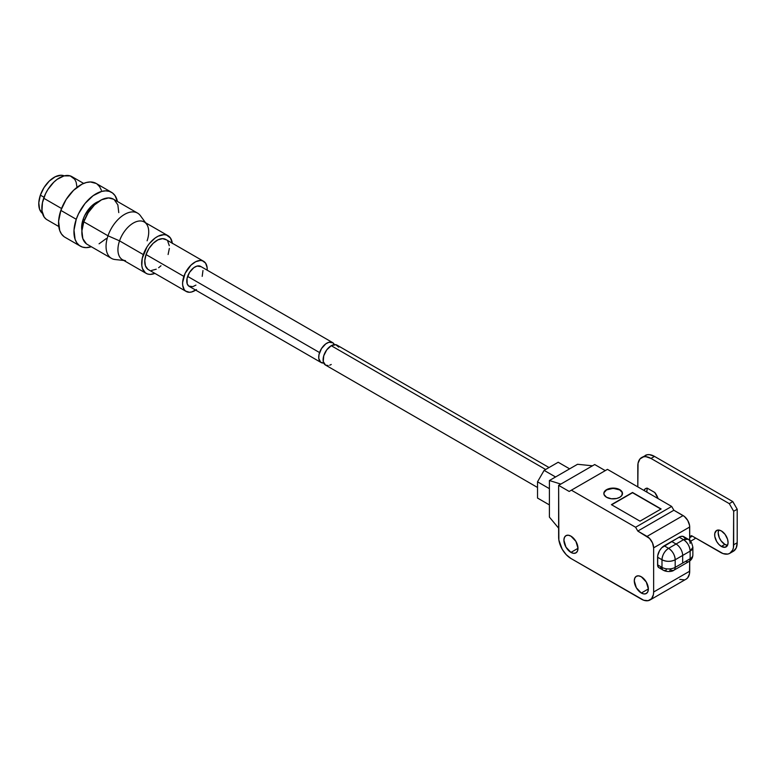 <?xml version="1.0" encoding="UTF-8"?>
<svg xmlns="http://www.w3.org/2000/svg" width="776" height="776" viewBox="0 0 776 776"><rect width="100%" height="100%" fill="white"/><g stroke="black" fill="none" stroke-linecap="round" stroke-linejoin="round"><path stroke-width="1.16" d="M545.654 469.49L331.245 345.698A11.504 6.644 120 0 0 323.728 355.835A11.504 6.644 120 0 0 325.493 365.06L323.262 361.529L323.728 355.835L326.725 349.889L331.245 345.698L545.654 469.49M570.952 552.396A9.952 5.742 60 0 1 564.443 543.627A9.952 5.742 60 0 1 565.976 535.653A9.952 5.742 60 0 1 570.952 536.148L575.928 541.396L577.984 548.331L570.952 552.396L565.976 547.138L563.909 540.203L564.443 537.409L565.976 535.653L568.255 535.207L570.952 536.148A9.952 5.742 60 0 1 577.451 544.917A9.952 5.742 60 0 1 575.928 552.89L573.639 553.327L570.952 552.396L577.984 548.331L577.451 551.135L575.928 552.89A9.952 5.742 60 0 1 570.952 552.396M641.315 593.019A9.952 5.742 60 0 1 634.817 584.25A9.952 5.742 60 0 1 636.339 576.277A9.952 5.742 60 0 1 641.315 576.772L646.292 582.029L648.358 588.965L641.315 593.019L636.339 587.772L634.283 580.836L634.817 578.033L636.339 576.277L638.629 575.84L641.315 576.772A9.952 5.742 60 0 1 647.824 585.54A9.952 5.742 60 0 1 646.292 593.514L644.012 593.96L641.315 593.019L648.358 588.965L647.824 591.758L646.292 593.514A9.952 5.742 60 0 1 641.315 593.019M622.497 493.614A9.331 5.383 0 0 0 619.772 489.928L619.772 489.675A9.331 5.383 180 0 1 622.497 493.488A9.331 5.383 180 0 1 616.745 498.464A9.331 5.383 180 0 1 606.57 497.29L604.019 494.535L604.019 492.43L606.57 489.675L609.596 488.502L616.745 488.502L619.772 489.675L622.323 492.43L621.789 495.544L619.772 497.29L616.745 498.464L611.352 498.764L606.57 497.29A9.331 5.383 180 0 1 603.844 493.488A9.331 5.383 180 0 1 609.596 488.502A9.331 5.383 180 0 1 619.772 489.675L619.772 489.928A9.331 5.383 0 0 0 609.703 488.735A9.331 5.383 0 0 0 603.844 493.614M690.136 543.51A9.331 5.383 -60 0 0 688.205 539.233L683.54 539.698A9.331 5.383 -60 0 1 688.205 539.233L683.811 536.701A9.331 5.383 120 0 0 679.145 537.157L683.54 539.698C687.546 542.463 689.748 546.275 690.136 551.125L692.871 547.313A9.331 5.383 180 0 1 690.136 551.125L690.136 558.739L675.188 567.372A9.331 5.383 180 0 1 661.986 567.372A9.331 5.383 0 0 0 675.188 567.372L675.188 559.758L682.667 555.441A9.331 5.383 -120 0 0 676.061 544.015L668.592 548.331L664.188 545.79L671.667 541.473L676.061 544.015L668.592 548.331A9.331 5.383 60 0 1 675.188 559.758L675.188 567.372L682.667 563.056L682.667 555.441L682.667 563.056L690.136 558.739L690.136 551.125L682.667 555.441L690.136 551.125A9.331 5.383 -120 0 0 683.54 539.698L676.061 544.015A9.331 5.383 60 0 1 682.667 555.441L675.188 559.758A9.331 5.383 180 0 1 661.986 559.758L661.986 567.372L657.592 564.841L657.592 557.216L661.986 559.758L661.986 567.372L657.592 564.841A6.218 3.589 120 0 0 658.882 567.683L657.679 565.782L657.718 555.664L659.522 550.717L661.666 547.827L679.145 537.157L683.54 539.698L676.061 544.015L671.667 541.473L680.426 536.565L682.812 536.323L685.237 538.34M537.525 481.799L544.122 470.372L558.196 462.253L569.632 468.85L558.196 462.253L544.122 470.372L555.558 476.978L544.122 470.372L537.525 481.799L549.398 488.657L537.525 481.799L537.525 498.056L549.398 504.914L537.525 498.056L537.525 481.799M549.398 517.097L549.398 480.528L577.548 464.281L549.398 480.528L560.835 484.088L594.697 464.533L605.251 470.625L594.697 464.533L592.495 465.804L577.548 464.281L592.495 465.804L560.835 484.088L549.398 480.528L549.398 517.097L558.633 528.175L549.398 517.097M689.699 571.184L689.699 561.038L689.466 573.823L687.623 577.887L686.091 579.158A17.412 10.059 -120 0 0 689.699 571.184L653.635 592.01L689.699 571.184M689.699 540.309L689.699 527.001L653.635 547.827L653.635 592.01L653.635 547.827L652.519 542.948L649.56 538.437L637.804 531.065L635.602 527.253L571.388 490.18L569.186 491.45L558.633 485.359L558.865 540.067L562.241 549.301L566.237 554.685L570.952 558.487L643.721 600.236L648.164 600.673L651.559 598.713L653.402 594.649L653.635 592.01A17.412 10.059 60 0 1 650.026 599.984A17.412 10.059 60 0 1 641.315 599.12L570.952 558.487A17.412 10.059 60 0 1 558.633 537.157L558.633 485.359L560.835 484.088L558.633 485.359L569.186 491.45L571.388 490.18L635.602 527.253L671.667 506.437L673.869 510.239L684.393 516.467L687.769 520.502L689.573 525.439L689.699 540.309M661.133 567.77L659.552 567.935M684.228 579.847L679.786 579.41M607.453 469.364L671.667 506.437L607.453 469.364L571.388 490.18L607.453 469.364M632.518 492.469L661.113 508.969L639.996 521.162L611.41 504.652L632.518 492.469L661.113 508.969L639.996 521.162L611.41 504.652L632.518 492.469M660.89 509.095L632.518 492.721L611.633 504.778L632.518 492.721L660.89 509.095M622.323 492.682L619.772 489.928L613.166 488.346L606.57 489.928L604.019 492.682M669.775 570.302L670.784 569.914A6.218 3.589 60 0 0 673.898 570.224A6.218 3.589 -120 0 0 675.188 567.372A6.218 3.589 60 0 1 673.898 570.224L688.855 561.591A6.218 3.589 60 0 1 685.741 561.281M637.804 531.065L673.869 510.239L683.103 515.574L647.038 536.4L637.804 531.065L673.869 510.239L671.667 506.437L635.602 527.253L637.804 531.065M544.122 501.859L537.525 498.056L544.122 501.859M549.03 467.54L336.997 345.126A11.504 6.644 120 0 0 331.245 345.698L335.765 344.67L338.763 347.153M331.245 364.487L329.655 365.224M328.132 365.574L325.493 365.06L537.525 487.474M690.136 558.739A9.331 5.383 0 0 0 692.871 554.937A9.331 5.383 180 0 1 690.136 558.739A6.218 3.589 60 0 1 688.855 561.591A6.218 3.589 -120 0 0 690.136 558.739M668.592 548.331C664.576 551.096 662.384 554.908 661.986 559.758C666.39 561.843 670.784 561.843 675.188 559.758C674.79 554.908 672.598 551.096 668.592 548.331L664.188 545.79A9.331 5.383 120 0 0 657.592 557.216L661.986 559.758A9.331 5.383 -60 0 1 668.592 548.331M661.986 567.372A6.218 3.589 120 0 0 663.276 570.224A6.218 3.589 -60 0 1 661.986 567.372M666.39 569.914A6.218 3.589 -60 0 1 663.276 570.224C666.594 572.125 672.142 571.805 673.898 570.224M683.103 515.574L647.038 536.4A9.331 5.383 60 0 1 653.635 547.827L689.699 527.001A9.331 5.383 -120 0 0 683.103 515.574M721.37 546.43A9.487 5.481 60 0 1 715.171 538.069A9.487 5.481 60 0 1 716.626 530.464A9.487 5.481 60 0 1 721.37 530.939L725.094 534.392L727.568 539.301L728.072 542.56L727.568 545.227L725.094 547.274L721.37 546.43L718.799 544.354L716.626 541.425L714.783 536.4L714.783 533.374L716.626 530.464L718.799 530.047L721.37 530.939A9.487 5.481 60 0 1 727.568 539.301A9.487 5.481 60 0 1 726.113 546.896A9.487 5.481 60 0 1 721.37 546.43L724.881 544.393L721.37 546.43M718.721 530.037A9.487 5.481 -120 0 0 724.881 544.393L721.156 540.94L719.303 537.739L718.178 532.782L718.721 530.037M645.186 455.483A18.663 10.777 -120 0 1 654.517 456.414L650.996 458.441L729.285 503.643L732.806 501.606L654.517 456.414L732.806 501.606L737.2 509.231L732.806 501.606L729.285 503.643L733.679 511.258L737.2 509.231L733.679 511.258L733.679 544.781L737.2 542.744L737.2 509.231L737.2 542.744A18.663 10.777 -120 0 1 733.339 551.29L736.191 547.992L737.2 542.744L733.679 544.781A18.663 10.777 60 0 1 729.818 553.317A18.663 10.777 60 0 1 720.487 552.396L691.455 535.634L691.455 536.653L689.699 537.671L691.455 536.653L689.699 535.634L691.455 536.653L691.455 535.634L723.057 553.589L727.82 554.064L729.818 553.317L732.68 550.029L733.427 547.604L733.679 511.258L729.285 503.643L650.996 458.441L645.942 456.686L643.663 456.773L640.025 458.878L638.056 463.233L637.804 486.882L637.804 466.056A18.663 10.777 60 0 1 641.665 457.52A18.663 10.777 60 0 1 650.996 458.441L654.517 456.414L649.463 454.658L647.184 454.746L641.665 457.52M643.944 490.422L645.593 488.599L647.223 488.133L654.769 492.488L658.048 498.57A10.883 6.286 60 0 0 654.769 492.488L647.223 488.133A10.883 6.286 60 0 0 645.554 488.628L645.554 488.628A10.883 6.286 60 0 0 643.944 490.422M694.976 538.68L694.976 537.671L694.976 538.68L690.601 541.212L694.976 538.68M727.529 545.295L724.881 544.393A9.487 5.481 -120 0 0 727.529 545.295M647.504 488.298A10.883 6.286 -120 0 0 646.825 492.091L647.087 489.413M42.544 213.487L39.566 209.19L38.8 202.759L40.371 195.154L44.048 187.549L49.266 181.089L55.222 176.773L61.013 175.24L64.214 175.851A21.767 12.571 120 0 0 40.371 195.154L44.028 197.259L40.371 195.154A21.767 12.571 120 0 0 42.505 213.458M83.653 183.417L71.877 176.618A24.88 14.366 120 0 0 43.689 198.2L61.556 208.521L43.689 198.2A24.88 14.366 120 0 0 46.997 219.715L58.772 226.514M76.252 219.288A31.098 17.955 -60 0 1 111.492 192.302A31.098 17.955 -60 0 1 117.438 201.488L115.023 195.61L112.53 192.991L109.387 191.381L105.74 190.847L101.714 191.4L93.149 195.659L85.011 203.506L78.541 213.749L76.252 219.288L60.858 210.403L76.252 219.288L74.001 230.152L75.088 239.347L76.853 242.878L79.356 245.488L82.489 247.098L86.146 247.631L91.316 246.739A31.098 17.955 -60 0 1 80.394 246.176A31.098 17.955 -60 0 1 76.252 219.288M111.492 192.302L96.098 183.417A31.098 17.955 120 0 0 60.858 210.403A31.098 17.955 120 0 0 65 237.281L80.394 246.176M99.687 201.149L94.129 203.913L91.393 206.212L84.632 215.67L83.139 219.269L84.468 220.035L83.139 219.269A20.215 11.669 120 0 0 81.936 230.608L81.684 226.33L83.139 219.269A20.215 11.669 120 0 1 98.785 201.421M145.578 222.761L140.417 215.689A26.122 15.084 120 0 0 123.85 214.826A26.122 15.084 120 0 0 107.99 235.788A26.122 15.084 -60 0 1 137.594 213.119L113.403 199.151A26.122 15.084 120 0 0 83.798 221.82L107.99 235.788L119.543 240.861A21.767 12.571 -60 0 1 132.764 223.391A21.767 12.571 -60 0 1 146.567 224.109A21.767 12.571 -60 0 1 147.11 240.793M167.956 235.681L144.21 221.975A21.767 12.571 120 0 0 119.543 240.861L143.298 254.576A21.767 12.571 -60 0 1 167.956 235.681A21.767 12.571 -60 0 1 172.311 243.227M203.613 261.289L165.783 239.454A17.412 10.059 120 0 0 146.053 254.567L183.873 276.401A17.412 10.059 -60 0 1 203.613 261.289A17.412 10.059 -60 0 1 207.192 270.184M332.603 342.585L200.654 266.41A11.504 6.644 120 0 0 187.617 276.392L319.566 352.576A11.504 6.644 -60 0 1 332.603 342.585A11.504 6.644 -60 0 1 334.359 344.612M334.563 345.116L332.982 342.837L328.985 342.255L325.813 343.826L321.506 348.55L318.994 354.622L318.771 358.405L320.711 362.266L323.728 363.032A11.504 6.644 -60 0 1 321.089 362.518A11.504 6.644 -60 0 1 319.566 352.576L187.617 276.392A11.504 6.644 120 0 0 189.15 286.344L321.089 362.518M196.464 289.574L191.672 291.96L189.412 292.271L185.609 291.078L184.213 289.613L182.68 285.228L182.612 282.483L185.154 273.298L190.983 265.149L195.746 261.696L200.383 260.474L202.429 260.775L205.591 263.142L207.114 267.516L207.182 270.261M201.032 266.663L197.036 266.071L193.864 267.652L189.557 272.376L187.045 278.438L187.181 283.812L188.762 286.082L192.768 286.674L195.93 285.102M202.187 276.353L202.972 270.523M195.688 290.117A17.412 10.059 -60 0 1 186.191 291.456A17.412 10.059 -60 0 1 183.873 276.401L146.053 254.567A17.412 10.059 120 0 0 148.371 269.621L186.191 291.456M125.469 260.649A21.767 12.571 -60 0 1 119.543 240.861L143.298 254.576A21.767 12.571 -60 0 0 146.189 273.385A21.767 12.571 -60 0 0 154.899 273.385L150.214 274.413L147.663 274.035L145.461 272.91L142.483 268.612L141.804 265.605L142.221 258.447L146.965 246.962L149.429 243.528L155.122 238.028L158.139 236.185L163.93 234.662L166.491 235.041L170.439 237.989L172.34 243.47M166.365 239.832L162.562 238.639L157.926 239.862L153.163 243.315L148.992 248.475L146.053 254.567L144.792 260.649L145.403 265.799L147.789 269.233M151.592 270.436L156.228 269.214M158.634 267.739L160.991 265.761M168.101 254.509L169.362 248.427M169.294 245.682L167.761 241.297M123.811 260.464L115.11 259.533A26.122 15.084 120 0 1 107.99 235.788L83.798 221.82A26.122 15.084 120 0 0 87.281 244.401L111.463 258.369A26.122 15.084 -60 0 1 107.99 235.788L119.543 240.861A21.767 12.571 120 0 0 122.443 259.679L146.189 273.385M113.451 199.189L108.572 197.929L101.617 199.762L94.468 204.951L88.212 212.692L83.798 221.82L81.907 230.947L82.828 238.668L86.408 243.829M99.066 243.8L106.215 238.61M118.767 212.614L117.855 204.883L114.276 199.733M96.166 183.456L90.346 181.962L86.32 182.515L82.062 184.145L73.555 190.314L66.106 199.539L60.858 210.403L58.607 221.267L59.694 230.462L61.459 233.983L63.962 236.602M101.394 190.246L99.629 186.715L97.136 184.106M77.018 187.326L76.116 182.079L74.7 179.256L70.199 175.88L64.049 175.9L57.201 179.304L53.845 182.137L47.879 189.509L45.512 193.777L42.457 202.633L41.982 210.82L44.164 217.067L46.162 219.162M688.205 539.233C690.223 539.64 691.775 542.337 692.871 547.313L692.871 554.937C692.726 557.876 691.377 560.097 688.855 561.591M658.882 567.683L663.276 570.224M686.091 579.158L650.026 599.984M733.339 551.29L729.818 553.317"/></g></svg>
